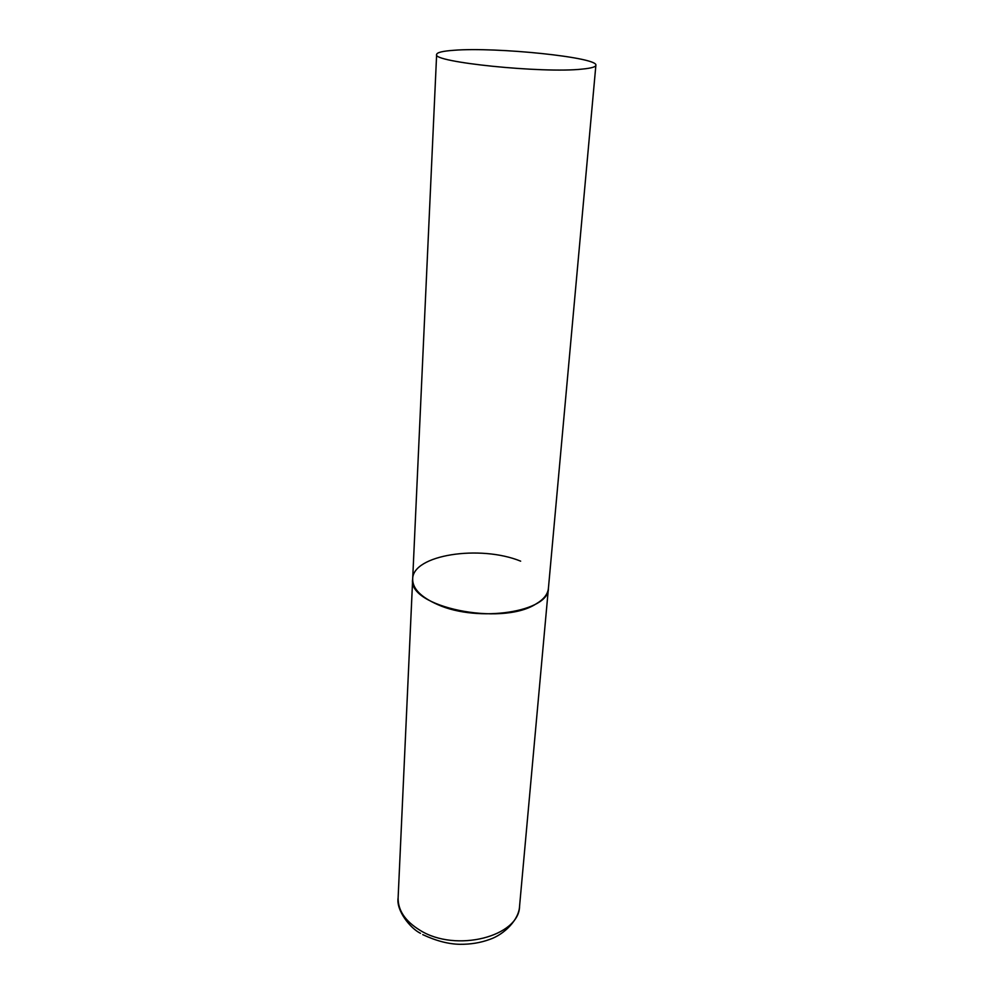 <?xml version="1.0" encoding="UTF-8"?>
<svg xmlns="http://www.w3.org/2000/svg" width="994" height="994" viewBox="0 0 994 994"><rect width="100%" height="100%" fill="white"/><g stroke="black" fill="none" stroke-linecap="round" stroke-linejoin="round"><path stroke-width="1.49" d="M595.878 65.281C598.475 57.379 496.478 46.88 454.084 50.272C442.839 51.054 437.025 52.434 436.639 54.421C431.023 62.013 543.072 73.544 582.347 69.083C591.157 68.226 595.667 66.958 595.878 65.281L519.576 906.081C519.489 936.497 455.985 952.96 420.002 930.272C405.192 921.165 397.898 910.342 398.122 897.806L412.672 579.104C407.167 606.738 500.939 626.555 535.791 604.079C543.619 599.519 547.818 594.275 548.415 588.361C549.384 611.708 478.536 623.002 437.72 604.601C420.959 597.208 412.609 588.709 412.672 579.104C412.423 554.801 480.065 544.55 520.657 561.163M519.576 906.081C519.104 919.537 504.492 934.435 489.595 939.454C480.462 942.784 470.597 944.399 459.986 944.3C448.667 944.151 436.242 940.933 422.736 934.621M420.512 933.329C410.398 928.458 396.01 910.504 398.122 897.806M412.672 579.104L436.639 54.421"/></g></svg>

